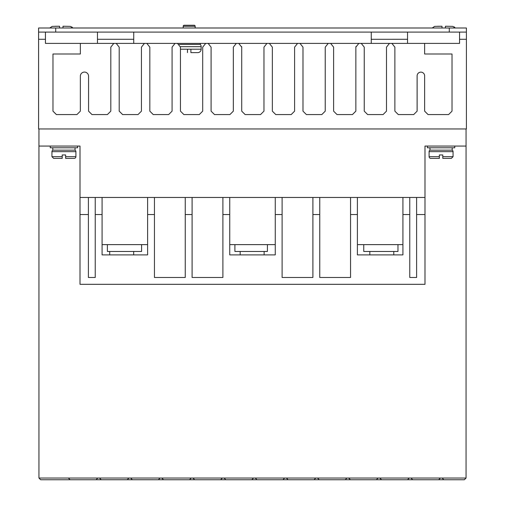 <?xml version="1.0" encoding="UTF-8"?>
<svg xmlns="http://www.w3.org/2000/svg" width="505" height="505" viewBox="0 0 505 505"><rect width="100%" height="100%" fill="white"/><g stroke="black" fill="none" stroke-linecap="round" stroke-linejoin="round"><path stroke-width="0.76" d="M51.946 151.651A1.711 1.711 0 0 1 52.798 150.168L75.049 150.168A1.711 1.711 0 0 1 75.901 151.651L75.901 156.67A1.711 1.711 0 0 1 74.191 158.381L65.637 158.381L65.637 154.959L62.21 154.959L62.21 158.381L62.21 156.67L51.946 156.67L51.946 151.651L75.901 151.651M429.099 151.651A1.711 1.711 0 0 1 429.951 150.168L452.202 150.168A1.711 1.711 0 0 1 453.054 151.651L453.054 156.67L451.344 158.381L442.79 158.381L442.79 154.959L439.363 154.959L439.363 158.381L430.809 158.381A1.711 1.711 0 0 1 429.099 156.67L429.099 151.651L453.054 151.651M195.176 26.279L183.195 26.279A1.029 1.029 0 0 1 184.224 25.25L194.147 25.25A1.029 1.029 0 0 1 195.176 26.279L195.176 27.99M179.212 44.415L200.308 44.415A3.421 3.421 0 0 1 201.16 46.681L201.16 49.206A3.421 3.421 0 0 1 197.739 52.627L190.896 52.627L190.896 52.002M187.475 52.002L187.475 52.627C179.067 52.627 179.067 52.627 187.475 52.627L187.475 49.206L190.896 49.206L190.896 52.627M38.942 128.952L38.942 146.065L50.235 146.065L50.235 147.776L77.612 147.776L77.612 146.065L80.011 146.065L80.011 197.468L424.989 197.468L424.989 146.065L466.058 146.065L466.058 128.952M427.388 146.065L427.388 147.776L454.765 147.776L454.765 146.065M116.213 43.386L144.424 43.386L141.444 47.154L141.444 111.151L138.016 114.578L122.62 114.578L119.199 111.151L119.199 47.154L116.213 43.386L113.789 43.386L110.81 47.154L110.81 111.151L107.388 114.578L91.986 114.578L88.564 111.151L88.564 76.186A4.109 4.109 0 0 0 84.461 72.076A4.109 4.109 0 0 0 80.352 76.186L80.352 111.151L76.93 114.578L56.396 114.578L52.974 111.151L52.974 53.997L80.352 53.997L80.352 43.386L45.444 43.386L45.444 32.093M459.556 32.093L459.556 43.386L424.636 43.386L424.636 53.997L452.019 53.997L452.019 111.151L448.598 114.578L428.063 114.578L424.636 111.151L424.636 76.186A3.769 3.769 0 0 0 420.88 72.139A3.769 3.769 0 0 0 417.117 76.186L417.117 111.151L413.696 114.578L398.293 114.578L394.872 111.151L394.872 47.154L391.893 43.386L389.469 43.386L386.489 47.154L386.489 111.151L383.068 114.578L367.665 114.578L364.244 111.151L364.244 47.154L361.264 43.386L389.469 43.386M75.049 150.168L75.049 147.776M52.798 150.168L52.798 147.776M452.202 150.168L452.202 147.776M429.951 150.168L429.951 147.776M393.78 254.899L393.78 251.471M369.824 254.899L369.824 251.471M133.673 254.899L133.673 251.471M109.718 254.899L109.718 251.471M264.128 254.899L264.128 251.471M240.165 254.899L240.165 251.471M439.363 154.959L442.79 154.959M183.195 26.279L183.195 27.99M200.308 44.415L200.308 43.386M80.011 146.065L38.942 146.065L38.942 478.039L40.653 479.75L96.089 479.75L97.8 478.039L38.942 478.039M45.444 39.283L38.595 39.283L38.595 128.952L466.405 128.952L466.405 39.283L459.556 39.283M438.675 479.75L440.385 478.039L379.804 478.039L381.521 479.75L464.348 479.75L466.058 478.039L442.096 478.039L443.807 479.75M96.095 479.744L381.521 479.75M379.804 478.039L97.8 478.039M440.385 478.039L442.096 478.039M466.058 146.065L466.058 478.039M466.058 167.073L466.058 167.073C466.058 163.008 466.058 163.008 466.058 167.073L466.058 167.079M424.989 197.468L424.989 284.328L80.011 284.328L80.011 214.549L88.394 214.549L88.394 197.468M416.606 197.468L416.606 214.549L424.989 214.549M402.914 197.468L402.914 214.549L409.763 214.549L409.763 197.468M350.552 197.468L350.552 214.549L357.395 214.549L357.395 197.468M312.904 197.468L312.904 214.549L319.753 214.549L319.753 197.468M275.257 197.468L275.257 214.549L282.106 214.549L282.106 197.468M222.894 197.468L222.894 214.549L229.743 214.549L229.743 197.468M185.247 197.468L185.247 214.549L192.096 214.549L192.096 197.468M147.605 197.468L147.605 214.549L154.448 214.549L154.448 197.468M95.237 197.468L95.237 214.549L102.086 214.549L102.086 197.468M80.011 197.468L80.011 214.549M144.424 43.386L146.848 43.386L149.827 47.154L149.827 111.151L153.249 114.578L168.651 114.578L172.072 111.151L172.072 47.154L175.052 43.386L177.476 43.386L180.455 47.154L180.455 111.151L183.883 114.578L199.279 114.578L202.701 111.151L202.701 47.154L205.686 43.386L208.111 43.386L211.09 47.154L211.09 111.151L214.511 114.578L229.914 114.578L233.335 111.151L233.335 47.154L236.315 43.386L238.739 43.386L241.718 47.154L241.718 111.151L245.14 114.578L260.542 114.578L263.964 111.151L263.964 47.154L266.943 43.386L269.367 43.386L272.353 47.154L272.353 111.151L275.774 114.578L291.177 114.578L294.598 111.151L294.598 47.154L297.578 43.386L300.002 43.386L302.981 47.154L302.981 111.151L306.402 114.578L321.805 114.578L325.226 111.151L325.226 47.154L328.206 43.386L330.63 43.386L333.609 47.154L333.609 111.151L337.037 114.578L352.433 114.578L355.855 111.151L355.855 47.154L358.84 43.386L361.264 43.386M466.405 39.283L466.405 32.093L38.595 32.093L38.595 39.283M68.364 478.039L70.075 479.75M128.945 478.039L127.228 479.75M99.51 478.039L101.221 479.75M130.656 478.039L132.367 479.75M160.085 478.039L158.374 479.75M161.796 478.039L163.506 479.75M191.231 478.039L189.52 479.75M192.942 478.039L194.652 479.75M222.377 478.039L220.666 479.75M224.087 478.039L225.798 479.75M253.516 478.039L251.806 479.75M255.233 478.039L256.944 479.75M284.662 478.039L282.952 479.75M286.373 478.039L288.084 479.75M315.808 478.039L314.097 479.75M317.519 478.039L319.229 479.75M346.954 478.039L345.243 479.75M348.665 478.039L350.375 479.75M378.094 478.039L376.383 479.75M409.239 478.039L407.529 479.75M410.95 478.039L412.661 479.75M350.552 214.549L350.552 277.485L319.753 277.485L319.753 214.549M312.904 214.549L312.904 277.485L282.106 277.485L282.106 214.549M275.257 214.549L275.257 254.899L229.743 254.899L229.743 214.549M222.894 214.549L222.894 277.485L192.096 277.485L192.096 214.549M185.247 214.549L185.247 277.485L154.448 277.485L154.448 214.549M147.605 214.549L147.605 254.899L102.086 254.899L102.086 214.549M95.237 214.549L95.237 277.485L88.394 277.485L88.394 214.549M416.606 214.549L416.606 277.485L409.763 277.485L409.763 214.549M402.914 214.549L402.914 254.899L357.395 254.899L357.395 214.549M357.395 244.628L402.914 244.628M229.743 244.628L275.257 244.628M102.086 244.628L147.605 244.628M407.535 32.093L407.535 43.386L424.636 43.386M80.352 43.386L97.465 43.386L97.465 32.093M241.649 46.593L241.718 47.154M355.855 47.154L355.949 46.498M391.893 43.386L417.111 43.386M97.465 43.386L113.789 43.386M146.848 43.386L175.052 43.386M177.476 43.386L205.686 43.386M208.111 43.386L236.315 43.386M238.739 43.386L266.943 43.386M269.367 43.386L297.578 43.386M300.002 43.386L328.206 43.386M330.63 43.386L358.84 43.386M130.681 478.065L128.914 478.065M379.836 478.065L378.068 478.065M348.69 478.065L346.929 478.065M317.544 478.065L315.783 478.065M286.398 478.065L284.637 478.065M255.259 478.065L253.491 478.065M224.113 478.065L222.351 478.065M192.967 478.065L191.206 478.065M161.821 478.065L160.06 478.065M363.751 244.628L363.751 251.471L397.978 251.471L397.978 244.628M267.41 244.628L267.41 251.471L234.894 251.471L234.894 244.628M141.596 244.628L141.596 251.471L107.376 251.471L107.376 244.628M371.257 39.302L407.535 39.283M38.595 32.093L38.595 27.99L466.405 27.99L466.405 32.093M371.257 43.386L371.257 32.093M133.743 32.093L133.743 43.386M97.465 39.283L133.743 39.283M62.21 154.959L65.637 154.959M51.946 156.67L53.656 158.381L62.21 158.381M75.901 156.67L65.637 156.67L65.637 158.381M429.099 156.67L439.363 156.67L439.363 158.381M442.79 158.381L442.79 156.67L453.054 156.67M446.565 26.235L445.429 26.228L445.429 27.99M442.008 27.99L442.008 26.228L437.494 26.26M59.571 27.99L59.571 26.228L55.058 26.26M64.135 26.235L62.992 26.228L62.992 27.99M442.008 26.828L442.008 26.228L434.616 26.374L432.23 27.99M455.201 27.99L452.815 26.374L445.429 26.228L445.429 26.828M72.77 27.99L70.384 26.374L62.992 26.228L62.992 26.828M59.571 26.828L59.571 26.228L52.185 26.374L49.799 27.99M190.896 49.206L201.16 49.206M180.399 46.681L201.16 46.681M180.455 49.206L187.475 49.206M55.708 32.093L55.708 27.99M449.292 27.99L449.292 32.093M455.138 27.889L454.853 27.516M454.5 27.163L454.14 26.891M72.707 27.889L72.423 27.516M72.07 27.163L71.71 26.891"/></g></svg>
